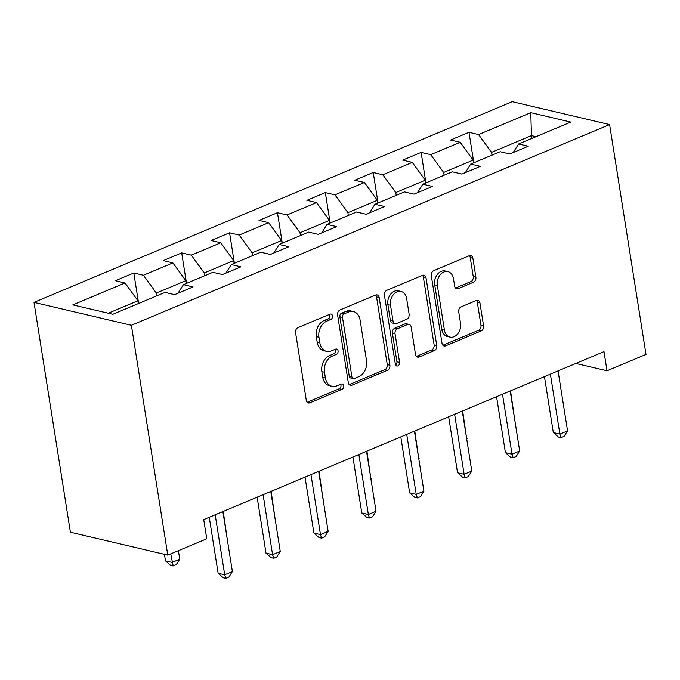 <?xml version="1.0" encoding="UTF-8"?>
<svg xmlns="http://www.w3.org/2000/svg" width="680" height="680" viewBox="0 0 680 680"><rect width="100%" height="100%" fill="white"/><g stroke="black" fill="none" stroke-linecap="round" stroke-linejoin="round"><path stroke-width="1.02" d="M332.528 315.92A2.813 2.108 103.2 0 0 331.058 314.075A2.813 2.108 103.2 0 0 330.004 314.177L297.984 327.615A4.012 3.009 103.2 0 0 295.57 332.639L306.289 400.316A4.012 3.009 103.2 0 0 308.38 402.959A4.012 3.009 103.2 0 0 309.901 402.815L341.912 389.376A2.813 2.108 103.2 0 0 343.604 385.857A2.813 2.108 103.2 0 0 342.133 384.013A2.813 2.108 103.2 0 0 341.079 384.115L336.931 385.849A12.843 9.63 103.2 0 1 332.087 386.317A12.843 9.63 103.2 0 1 325.389 377.868L324.496 372.224A12.843 9.63 103.2 0 1 332.231 356.15L336.37 354.407A2.813 2.108 103.2 0 0 338.062 350.888A2.813 2.108 103.2 0 0 336.6 349.044A2.813 2.108 103.2 0 0 335.537 349.146L331.398 350.88A12.843 9.63 103.2 0 1 326.545 351.348A12.843 9.63 103.2 0 1 319.846 342.899L318.954 337.254A12.843 9.63 103.2 0 1 326.689 321.181L330.837 319.438A2.813 2.108 103.2 0 0 332.528 315.92M326.545 351.348L323.918 350.736A12.843 9.63 103.2 0 1 317.22 342.278L316.327 336.634A12.843 9.63 103.2 0 1 324.062 320.56L328.202 318.818A2.813 2.108 103.2 0 0 329.894 315.308A2.813 2.108 103.2 0 0 329.57 314.356M307.164 402.228A4.012 3.009 103.2 0 0 307.267 402.195L339.277 388.756A2.813 2.108 103.2 0 0 340.969 385.237A2.813 2.108 103.2 0 0 340.646 384.293M332.087 386.317L329.451 385.696A12.843 9.63 103.2 0 1 322.753 377.247L321.861 371.603A12.843 9.63 103.2 0 1 329.596 355.529L333.744 353.787A2.813 2.108 103.2 0 0 335.435 350.268A2.813 2.108 103.2 0 0 335.113 349.325M473.467 282.234A4.012 3.009 103.2 0 0 475.881 277.21L472.881 258.221A4.012 3.009 103.2 0 0 470.781 255.578A4.012 3.009 103.2 0 0 469.268 255.723L433.721 270.649A4.012 3.009 103.2 0 0 431.298 275.672L442.017 343.349A4.012 3.009 103.2 0 0 444.116 345.993A4.012 3.009 103.2 0 0 445.629 345.848L481.177 330.922A4.012 3.009 103.2 0 0 483.599 325.899L479.961 302.966A4.012 3.009 103.2 0 0 477.87 300.322A4.012 3.009 103.2 0 0 476.357 300.466L461.142 306.85A4.012 3.009 103.2 0 0 458.719 311.874L460.521 323.255A10.736 8.05 103.2 0 1 450.007 337.084A10.736 8.05 103.2 0 1 444.406 330.012L437.35 285.464A10.736 8.05 103.2 0 1 447.865 271.626A10.736 8.05 103.2 0 1 453.466 278.698L454.648 286.118A4.012 3.009 103.2 0 0 456.739 288.762A4.012 3.009 103.2 0 0 458.252 288.618L473.467 282.234L470.832 281.613A4.012 3.009 103.2 0 0 473.254 276.59L470.245 257.601A4.012 3.009 103.2 0 0 469.37 255.68M131.385 325.295L167.781 555.126L206.762 538.764L203.728 519.613L603.985 351.628L607.019 370.778L646 354.416L609.594 124.584L131.385 325.295L34 302.379L512.218 101.668L609.594 124.584M379.176 297.543A4.012 3.009 103.2 0 0 377.085 294.907A4.012 3.009 103.2 0 0 375.572 295.052L340.017 309.969A4.012 3.009 103.2 0 0 337.603 314.993L348.322 382.678A4.012 3.009 103.2 0 0 350.412 385.313A4.012 3.009 103.2 0 0 351.925 385.169L387.481 370.251A4.012 3.009 103.2 0 0 389.895 365.228L379.176 297.543L376.55 296.93A4.012 3.009 103.2 0 0 375.675 295.01M386.869 290.309L422.416 275.383A4.012 3.009 103.2 0 1 423.938 275.238A4.012 3.009 103.2 0 1 426.028 277.882L436.747 345.559A4.012 3.009 103.2 0 1 434.333 350.582L419.118 356.975A4.012 3.009 103.2 0 1 417.596 357.119A4.012 3.009 103.2 0 1 415.505 354.475L411.162 327.029A4.012 3.009 103.2 0 0 409.062 324.385A4.012 3.009 103.2 0 0 407.55 324.53L397.46 328.772A4.012 3.009 103.2 0 0 395.037 333.795L399.568 362.372A2.813 2.108 103.2 0 1 396.814 365.993A2.813 2.108 103.2 0 1 395.352 364.14L384.447 295.332A4.012 3.009 103.2 0 1 386.869 290.309M473.815 162.783L468.988 132.311L450.577 140.037L460.181 142.298L430.712 154.666L421.107 152.405L402.688 160.131L412.293 162.393L382.832 174.76L373.226 172.499L354.807 180.234L364.412 182.495L334.942 194.862L325.337 192.601L306.926 200.328L316.531 202.589L287.062 214.956L277.457 212.695L259.037 220.422L268.642 222.683L239.181 235.05L229.576 232.79L211.157 240.525L220.762 242.785L191.301 255.153L181.688 252.892L163.276 260.618L172.881 262.879L143.412 275.247L133.807 272.986L115.388 280.712L125.001 282.974L72.82 304.878L112.82 314.296L165.002 292.392L174.607 294.652L193.026 286.926L183.421 284.665L178.024 293.216M468.988 132.311L478.592 134.572L530.774 112.668L570.784 122.085L518.602 143.981L528.207 146.243L509.787 153.977L500.183 151.716L470.721 164.084L480.327 166.345L461.907 174.071L452.302 171.81L422.832 184.178L432.438 186.439L414.026 194.166L404.421 191.905L374.952 204.272L384.557 206.533L366.137 214.268L356.532 212.007L327.072 224.375L336.676 226.635L318.257 234.362L308.652 232.101L279.183 244.469L288.796 246.729L270.376 254.456L260.772 252.195L231.302 264.562L240.907 266.824L222.496 274.558L212.882 272.298L183.421 284.665M444.108 175.244L443.666 172.465L473.135 160.097L473.577 162.877M473.135 160.097L460.181 142.298M443.666 172.465L430.712 154.666M470.721 164.084L465.324 172.635M396.227 195.347L395.786 192.559L425.247 180.191L425.688 182.98M425.247 180.191L412.293 162.393M395.786 192.559L382.832 174.76M422.832 184.178L417.435 192.737M348.339 215.441L347.897 212.661L377.366 200.294L377.808 203.073M377.366 200.294L364.412 182.495M347.897 212.661L334.942 194.862M374.952 204.272L369.554 212.831M300.458 235.535L300.016 232.755L329.486 220.388L329.927 223.176M329.486 220.388L316.531 202.589M300.016 232.755L287.062 214.956M327.072 224.375L321.674 232.925M252.577 255.637L252.135 252.85L281.605 240.482L282.038 243.27M281.605 240.482L268.642 222.683M252.135 252.85L239.181 235.05M279.183 244.469L273.785 253.028M204.689 275.731L204.255 272.952L233.716 260.584L234.158 263.364M233.716 260.584L220.762 242.785M204.255 272.952L191.301 255.153M231.302 264.562L225.904 273.122M156.808 295.834L156.366 293.046L185.835 280.678L186.278 283.466M185.835 280.678L172.881 262.879M156.366 293.046L143.412 275.247M108.29 313.225L137.955 300.773L138.388 303.56M137.955 300.773L125.001 282.974M167.781 555.126L70.406 532.211L34 302.379M575.832 363.434L607.019 370.778M531.896 138.406L531.454 135.618L491.546 152.371L491.988 155.15M535.985 136.689L531.454 135.618L530.774 112.668M491.546 152.371L478.592 134.572M518.602 143.981L513.204 152.541M138.635 303.458L133.807 272.986M186.516 283.365L181.688 252.892M234.396 263.262L229.576 232.79M282.285 243.168L277.457 212.695M330.166 223.074L325.337 192.601M378.046 202.971L373.226 172.499M425.935 182.877L421.107 152.405M349.197 384.591A4.012 3.009 103.2 0 0 349.299 384.548L384.846 369.631A4.012 3.009 103.2 0 0 387.269 364.607L376.55 296.93M344.165 313.846A2.813 2.108 103.2 0 0 342.474 317.365L351.883 376.771A2.813 2.108 103.2 0 0 353.345 378.615A2.813 2.108 103.2 0 0 354.407 378.513L358.776 376.686A12.843 9.63 103.2 0 0 366.512 360.604L360.077 320A12.843 9.63 103.2 0 0 353.379 311.542A12.843 9.63 103.2 0 0 348.534 312.01L344.165 313.846L341.53 313.225A2.813 2.108 103.2 0 0 339.839 316.744L342.474 317.365M353.345 378.615L350.719 377.995A2.813 2.108 103.2 0 1 349.248 376.15L339.839 316.744M353.379 311.542L350.752 310.922A12.843 9.63 103.2 0 0 345.899 311.389L348.534 312.01M341.53 313.225L345.899 311.389M416.381 356.397A4.012 3.009 103.2 0 0 416.483 356.354L431.698 349.971A4.012 3.009 103.2 0 0 434.112 344.938L423.394 277.262A4.012 3.009 103.2 0 0 422.518 275.349M409.062 324.385L406.436 323.765A4.012 3.009 103.2 0 0 404.923 323.918L394.825 328.151A4.012 3.009 103.2 0 0 392.411 333.175L396.933 361.751L399.568 362.372M395.649 365.041A2.813 2.108 103.2 0 0 396.933 361.751M406.649 298.546A10.736 8.05 103.2 0 0 401.047 291.482A10.736 8.05 103.2 0 0 390.532 305.311L393.014 321.011A4.012 3.009 103.2 0 0 395.105 323.654A4.012 3.009 103.2 0 0 396.627 323.51L406.716 319.269A4.012 3.009 103.2 0 0 409.13 314.245L406.649 298.546M401.047 291.482L398.412 290.861A10.736 8.05 103.2 0 0 387.898 304.691L390.532 305.311M395.105 323.654L392.479 323.034A4.012 3.009 103.2 0 1 390.379 320.39L387.898 304.691M455.523 288.039A4.012 3.009 103.2 0 0 455.617 287.997L470.832 281.613M447.865 271.626L445.238 271.005A10.736 8.05 103.2 0 0 434.716 284.844L437.35 285.464M450.007 337.084L447.372 336.464A10.736 8.05 103.2 0 1 441.771 329.4L434.716 284.844M442.892 345.262A4.012 3.009 103.2 0 0 442.994 345.227L478.55 330.301A4.012 3.009 103.2 0 0 480.964 325.278L477.335 302.345A4.012 3.009 103.2 0 0 476.459 300.424M164.458 554.344L165.487 560.847L172.066 562.402L179.741 559.181L178.398 550.673M170.722 553.894L173.188 565.947L170.553 565.327L165.487 560.847M179.741 559.181L176.256 564.655L173.188 565.947M209.261 517.293L218.127 573.24L224.706 574.787L215.203 514.803M232.381 571.565L228.897 577.048L225.82 578.332L224.706 574.787L232.381 571.565L222.878 511.581M225.82 578.332L223.193 577.719L218.127 573.24M227.256 539.231L223.244 511.428M227.621 539.078L227.315 539.571M275.145 519.137L271.125 491.325M275.51 518.985L275.196 519.477M257.15 497.19L266.007 553.137L272.587 554.693L263.092 494.7M280.262 551.471L276.777 556.954L273.708 558.237L272.587 554.693L280.262 551.471L270.759 491.478M273.708 558.237L271.074 557.617L266.007 553.137M305.031 477.096L313.897 533.043L320.475 534.59L310.973 474.606M328.142 531.369L324.657 536.851L321.589 538.144L320.475 534.59L328.142 531.369L318.648 471.385M321.589 538.144L318.954 537.523L313.897 533.043M323.025 499.043L319.014 471.231M323.391 498.89L323.076 499.375M370.906 478.941L366.894 451.137M371.272 478.788L370.966 479.281M418.795 458.847L414.774 431.035M419.161 458.694L418.846 459.187M352.911 457.002L361.777 512.95L368.356 514.496L358.853 454.512M376.031 511.275L372.538 516.758L369.469 518.041L368.356 514.496L376.031 511.275L366.528 451.29M369.469 518.041L366.843 517.429L361.777 512.95M400.8 436.9L409.657 492.847L416.236 494.402L406.733 434.409M423.912 491.181L420.427 496.663L417.358 497.947L416.236 494.402L423.912 491.181L414.409 431.188M417.358 497.947L414.724 497.327L409.657 492.847M448.681 416.806L457.538 472.753L464.125 474.3L454.623 414.315M471.792 471.079L468.308 476.561L465.239 477.853L464.125 474.3L471.792 471.079L462.298 411.094M465.239 477.853L462.604 477.233L457.538 472.753M466.675 438.753L462.663 410.941M467.041 438.6L466.726 439.085M496.562 396.712L505.427 452.659L512.006 454.206L502.503 394.213M519.682 450.985L516.188 456.467L513.119 457.75L512.006 454.206L519.682 450.985L510.179 391M513.119 457.75L510.493 457.138L505.427 452.659M514.556 418.65L510.544 390.847M514.921 418.498L514.607 418.99M544.45 376.609L553.308 432.556L559.887 434.112L550.384 374.119M567.562 430.89L564.077 436.364L561.009 437.656L559.887 434.112L567.562 430.89L558.059 370.898M561.009 437.656L558.373 437.036L553.308 432.556M324.062 320.56L326.689 321.181M316.327 336.634L318.954 337.254M317.22 342.278L319.846 342.899M333.744 353.787L336.37 354.407M329.596 355.529L332.231 356.15M321.861 371.603L324.496 372.224M322.753 377.247L325.389 377.868M339.277 388.756L341.912 389.376M307.267 402.195L309.901 402.815M328.202 318.818L330.837 319.438M387.269 364.607L389.895 365.228M384.846 369.631L387.481 370.251M349.299 384.548L351.925 385.169M349.248 376.15L351.883 376.771M423.394 277.262L426.028 277.882M434.112 344.938L436.747 345.559M431.698 349.971L434.333 350.582M416.483 356.354L419.118 356.975M404.923 323.918L407.55 324.53M394.825 328.151L397.46 328.772M392.411 333.175L395.037 333.795M390.379 320.39L393.014 321.011M455.617 287.997L458.252 288.618M441.771 329.4L444.406 330.012M477.335 302.345L479.961 302.966M480.964 325.278L483.599 325.899M478.55 330.301L481.177 330.922M442.994 345.227L445.629 345.848M470.245 257.601L472.881 258.221M473.254 276.59L475.881 277.21"/></g></svg>
